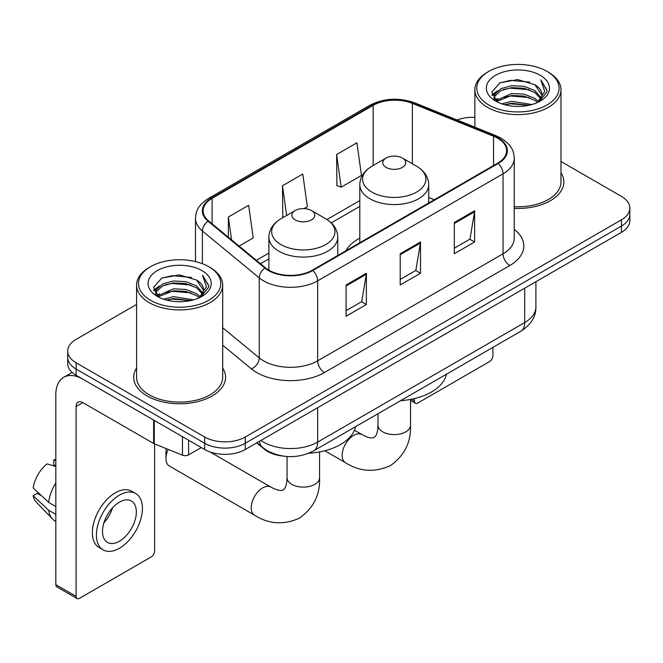 <?xml version="1.0" encoding="UTF-8"?>
<svg xmlns="http://www.w3.org/2000/svg" width="663" height="663" viewBox="0 0 663 663"><rect width="100%" height="100%" fill="white"/><g stroke="black" fill="none" stroke-linecap="round" stroke-linejoin="round"><path stroke-width="0.99" d="M359.802 238.1A50.711 29.28 0 0 0 345.879 250.796M282.546 456.02A28.708 16.575 180 0 1 264.388 449.241L256.705 442.901M136.578 304.45L76.121 339.348A28.708 16.575 0 0 0 67.717 351.067L67.717 363.573A28.708 16.575 0 0 0 76.121 375.291L204.668 449.506A28.708 16.575 0 0 0 245.269 449.506L621.446 232.323A28.708 16.575 0 0 0 629.85 220.605L629.85 214.356A28.708 16.575 0 0 1 621.446 226.075A28.708 16.575 0 0 0 629.85 214.356L629.85 208.107A28.708 16.575 0 0 0 621.446 196.389L560.981 161.482M67.717 351.067A28.708 16.575 0 0 0 76.121 362.785L204.668 437.008A28.708 16.575 0 0 0 245.269 437.008L245.269 443.257L621.446 226.075L245.269 443.257A28.708 16.575 0 0 1 204.668 443.257A28.708 16.575 0 0 0 245.269 443.257L245.269 449.506M76.121 362.785L76.121 369.042L204.668 443.257L76.121 369.042A28.708 16.575 0 0 1 67.717 357.324A28.708 16.575 0 0 0 76.121 369.042L76.121 375.291M136.578 368.015A45.929 26.52 0 0 0 133.711 377.239A45.929 26.52 0 0 0 147.161 395.993A45.929 26.52 0 0 0 197.218 401.737A45.929 26.52 0 0 0 225.569 377.239A45.929 26.52 0 0 0 222.693 368.015A45.929 26.52 0 0 1 225.569 377.239A45.929 26.52 0 0 1 197.218 401.737A45.929 26.52 0 0 1 147.161 395.993A45.929 26.52 0 0 1 133.711 377.239A45.929 26.52 0 0 1 136.578 368.015M497.631 138.186A30.622 17.677 180 0 1 506.598 150.683A30.622 17.677 180 0 1 497.631 163.181L312.248 270.214A30.622 17.677 180 0 1 265.515 267.852L208.671 220.978A30.622 17.677 180 0 1 203.135 210.842A30.622 17.677 180 0 1 212.102 198.345L373.153 105.367A30.622 17.677 180 0 1 412.361 103.387L493.537 136.205A30.622 17.677 180 0 1 497.631 138.186M498.17 137.871A31.385 18.116 0 0 0 493.976 135.84L412.8 103.022A31.385 18.116 0 0 0 372.606 105.052L211.563 198.03A31.385 18.116 0 0 0 208.049 221.235L264.885 268.101A31.385 18.116 0 0 0 312.787 270.521L498.17 163.496A31.385 18.116 0 0 0 498.17 137.871M346.078 284.974L346.078 316.226L366.374 304.508L366.374 273.255L346.078 284.974M346.078 310.682L361.708 301.657L366.291 274.3A7.658 4.417 -120 0 0 366.374 273.255M361.575 301.74L366.374 304.508M454.329 222.478L454.329 253.73L474.625 242.012L474.625 210.759L454.329 222.478M454.329 248.186L469.959 239.161L474.542 211.795A7.658 4.417 -120 0 0 474.625 210.759M469.827 239.235L474.625 242.012M400.203 253.73L400.203 284.974L420.499 273.255L420.499 242.012L400.203 253.73M400.203 279.43L415.834 270.405L420.417 243.048A7.658 4.417 -120 0 0 420.499 242.012M415.701 270.487L420.499 273.255M514.248 208.364A45.929 26.52 0 0 0 563.857 181.935A45.929 26.52 0 0 0 560.981 172.703A45.929 26.52 0 0 1 563.857 181.935A45.929 26.52 0 0 1 514.248 208.364M245.269 437.008L621.446 219.826A28.708 16.575 0 0 0 629.85 208.107M474.865 117.368A28.708 16.575 0 0 0 457.022 119.97M336.605 154.512L341.188 187.165L361.484 175.446L356.901 142.794L336.605 154.512L336.928 185.574M239.119 246.089L253.233 237.942L248.65 205.29L228.354 217.008L228.354 237.205M304.06 208.596L307.359 206.69L302.776 174.046L282.479 185.764L282.803 216.818M283.706 217.157L282.479 216.702M282.479 185.764L286.648 215.458M341.188 187.165L336.605 185.449M228.354 217.008L231.561 239.849M411.292 399.267L414.408 401.074A4.782 2.76 120 0 0 415.403 403.261A4.782 2.76 120 0 0 417.789 403.029L489.509 361.617A4.782 2.76 120 0 0 492.891 355.758L492.891 347.387M414.408 401.074L414.408 398.587M488.83 104.978A41.147 23.752 0 0 0 547.016 104.978A41.147 23.752 0 0 0 547.016 71.389L548.376 72.168A43.054 24.863 0 0 1 560.981 89.745A43.054 24.863 0 0 1 534.403 112.71A43.054 24.863 0 0 1 487.479 107.323A43.054 24.863 0 0 1 474.865 89.745A43.054 24.863 0 0 1 487.479 72.168L488.83 71.389A41.147 23.752 0 0 0 488.83 104.978M514.248 206.699A43.054 24.863 0 0 0 560.981 181.935L560.981 89.745M501.808 103.859L511.737 101.315L531.867 104.539M504.651 104.721L511.737 103.271L528.925 105.268M495.626 100.677L511.737 93.5L524.118 94.154L534.842 98.381L538.555 101.464M496.604 101.48L511.737 95.455L524.118 96.102L534.842 100.328L537.527 102.384M494.291 99.334L494.01 97.411L494.822 94.154L501.013 88.61L511.737 85.693L524.118 86.339L534.842 90.566L541.165 97.743M494.076 98.389L494.822 96.102L501.013 90.566L511.737 87.64L524.118 88.295L534.842 92.522L540.71 98.671M537.287 102.583A23.918 13.807 0 0 0 541.845 94.469A23.918 13.807 0 0 0 534.842 84.707L541.837 94.942M540.254 75.292A31.575 18.232 0 0 0 495.667 75.251A31.575 18.232 0 0 0 495.46 100.991A31.575 18.232 0 0 0 495.601 101.074A31.575 18.232 0 0 0 540.395 100.991A31.575 18.232 0 0 0 540.254 75.292M534.842 84.707L517.654 79.577L499.993 82.825L491.805 92.074L497.233 101.945M539.243 101.63L546.867 91.95L547.025 90.218L540.817 79.842L544.729 91.469L537.536 102.475M548.376 72.168L547.016 71.389A41.147 23.752 0 0 0 488.83 71.389M540.817 79.842L547.016 90.607M499.579 83.032L510.394 80.356L529.77 82.096M492.112 95.596L495.642 92.828M503.416 89.522L510.394 88.171L529.082 89.704M503.416 97.337L510.394 95.986L529.082 97.519M504.85 104.779L510.394 103.801L528.9 105.276M491.913 94.834L497.706 90.715M494.996 100.088L497.706 98.522M386.131 167.399A11.478 6.63 0 0 0 402.366 167.399A11.478 6.63 0 0 0 402.366 158.026L416.621 166.256A31.642 18.266 0 0 1 416.621 192.096A31.642 18.266 0 0 1 371.877 192.096A31.642 18.266 0 0 1 371.877 166.256C364.078 170.888 360.059 177.029 359.802 184.695A34.443 19.89 0 0 0 369.888 198.759A34.443 19.89 0 0 0 407.43 203.069A34.443 19.89 0 0 0 428.696 184.695C428.439 177.029 424.419 170.888 416.621 166.256L402.366 158.026A11.478 6.63 0 0 0 386.131 158.026A11.478 6.63 0 0 0 386.131 167.399M400.576 400.684A52.626 30.382 0 0 0 446.489 374.172M168.203 449.415A16.268 9.39 120 0 0 165.974 458.572L165.974 450.757A6.696 3.87 -60 0 1 166.28 448.644M165.974 458.572A16.268 9.39 120 0 0 169.338 466.014L254.592 515.234A16.268 9.39 -60 0 1 252.097 502.198A16.268 9.39 -60 0 1 262.722 487.869A16.268 9.39 -60 0 1 270.852 487.065L274.449 488.863C277.913 490.164 280.292 490.67 281.584 490.388L283.292 489.907L284.56 488.664C285.455 487.686 286.209 485.374 286.814 481.719L287.054 477.708A16.268 9.39 180 0 0 291.811 484.355A16.268 9.39 180 0 0 314.817 484.355A16.268 9.39 180 0 0 319.583 477.708C320.279 494.548 313.599 507.999 299.56 518.076C283.822 525.204 268.83 524.251 254.592 515.234M295.201 219.901A11.478 6.63 0 0 0 311.436 219.901A11.478 6.63 0 0 0 311.436 210.527L325.69 218.757A31.642 18.266 0 0 1 325.69 244.589A31.642 18.266 0 0 1 280.938 244.589A31.642 18.266 0 0 1 280.938 218.757C273.148 223.381 269.128 229.531 268.871 237.197A34.443 19.89 0 0 0 278.957 251.26A34.443 19.89 0 0 0 316.5 255.57A34.443 19.89 0 0 0 337.765 237.197C337.508 229.531 333.481 223.381 325.69 218.757L311.436 210.527A11.478 6.63 0 0 0 295.201 210.527A11.478 6.63 0 0 0 295.201 219.901M308.767 453.243A52.626 30.382 0 0 0 355.559 426.674M188.599 440.224L188.599 454.876L201.287 447.55M153.634 420.035L82.892 379.195A38.272 22.094 -120 0 0 63.756 377.297A38.272 22.094 -120 0 0 55.825 394.816L55.825 584.658L76.121 596.377L76.121 406.535A9.572 5.528 60 0 1 78.101 402.159A9.572 5.528 60 0 1 82.892 402.632L153.634 443.472L153.634 420.035A4.782 2.76 0 0 0 154.272 420.35M76.121 596.377A4.782 2.76 120 0 0 77.115 598.573L56.819 586.854A4.782 2.76 -60 0 1 55.825 584.658M77.115 598.573A4.782 2.76 120 0 0 79.502 598.333L151.222 556.928A4.782 2.76 120 0 0 154.603 551.069L154.603 443.92M188.599 454.876A4.782 2.76 180 0 1 182.474 455.191L154.272 443.787A4.782 2.76 180 0 1 153.634 443.472M119.423 541.223A23.918 13.807 120 0 0 135.053 520.148A23.918 13.807 120 0 0 131.382 500.979A23.918 13.807 120 0 0 119.423 502.164A23.918 13.807 120 0 0 103.793 523.24A23.918 13.807 120 0 0 107.464 542.409A23.918 13.807 120 0 0 119.423 541.223M103.967 522.684A23.918 13.807 120 0 0 112.553 507.817M55.825 460.578L53.794 459.965L53.794 464.771L55.825 465.94M135.691 493.521L131.63 491.175A32.528 18.779 120 0 0 115.362 492.791A32.528 18.779 120 0 0 94.113 521.458A32.528 18.779 120 0 0 99.102 547.522L103.155 549.867A32.528 18.779 120 0 0 119.423 548.26A32.528 18.779 120 0 0 140.672 519.585A32.528 18.779 120 0 0 135.691 493.521A32.528 18.779 120 0 0 119.423 495.128A32.528 18.779 120 0 0 98.174 523.803A32.528 18.779 120 0 0 103.155 549.867M55.825 482.946A31.575 18.232 120 0 0 48.639 502.405L33.15 487.91A24.879 14.362 120 0 1 47.032 463.868L55.825 466.537M55.825 506.557L48.639 502.405M41.529 495.758L37.31 493.322L33.15 495.725L48.639 510.22L55.825 514.364M48.639 510.22A31.575 18.232 120 0 0 52.534 519.038A31.575 18.232 120 0 0 54.921 520.911L55.825 521.433M55.825 459.401A24.879 14.362 120 0 0 53.794 459.965M33.15 495.725A24.879 14.362 120 0 0 36.092 501.916L52.534 519.038M150.542 300.289A41.147 23.752 0 0 0 208.729 300.289A41.147 23.752 0 0 0 208.729 266.692L210.088 267.479A43.054 24.863 0 0 1 222.693 285.057A43.054 24.863 0 0 1 196.115 308.022A43.054 24.863 0 0 1 149.192 302.635A43.054 24.863 0 0 1 136.578 285.057A43.054 24.863 0 0 1 149.192 267.479L150.542 266.692A41.147 23.752 0 0 0 150.542 300.289M136.578 285.057L136.578 377.239A43.054 24.863 0 0 0 149.192 394.816A43.054 24.863 0 0 0 196.115 400.212A43.054 24.863 0 0 0 222.693 377.239L222.693 285.057M163.521 299.17L173.449 296.626L193.579 299.85M166.363 300.032L173.449 298.574L190.637 300.579M157.355 295.947L173.449 288.811L185.831 289.458L196.555 293.684L200.267 296.767M158.316 296.792L173.449 290.767L185.831 291.413L196.555 295.64L199.24 297.695M156.004 294.645L155.722 292.723L156.534 289.458L162.725 283.921L173.449 280.996L185.831 281.651L196.555 285.877L202.878 293.054M155.788 293.701L156.534 291.413L162.725 285.877L173.449 282.952L185.831 283.598L196.555 287.825L202.422 293.982M198.999 297.894A23.918 13.807 0 0 0 203.558 289.781A23.918 13.807 0 0 0 196.555 280.018L203.549 290.253M201.966 270.603A31.575 18.232 0 0 0 157.38 270.562A31.575 18.232 0 0 0 157.172 296.303A31.575 18.232 0 0 0 157.313 296.386A31.575 18.232 0 0 0 202.099 296.303A31.575 18.232 0 0 0 201.966 270.603M196.555 280.018L179.366 274.888L161.706 278.137L153.518 287.386L158.946 297.248M200.955 296.941L208.58 287.261L208.737 285.529L202.53 275.153L206.442 286.772L199.248 297.778M210.088 267.479L208.729 266.692A41.147 23.752 0 0 0 150.542 266.692M202.53 275.153L208.729 285.919M161.291 278.336L172.107 275.667L191.483 277.407M153.824 290.908L157.355 288.14M165.128 284.833L172.107 283.482L190.795 285.015M165.128 292.648L172.107 291.297L190.795 292.831M166.562 300.082L172.107 299.104L190.612 300.588M153.625 290.145L159.418 286.018M156.708 295.391L159.418 293.833M260.965 440.447A38.272 22.094 0 0 0 263.534 442.088A38.272 22.094 0 0 0 317.66 442.088L524.69 322.558A38.272 22.094 0 0 0 535.903 306.928C536.185 316.425 531.121 324.555 520.728 331.318L313.698 450.848A19.136 11.047 60 0 0 317.66 442.088L317.66 407.712M524.69 288.181L524.69 322.558A19.136 11.047 60 0 1 520.728 331.318M259.415 441.343A19.136 12.796 129.5 0 0 262.747 447.558L256.937 442.768M621.446 232.323L621.446 219.826M204.668 449.506L204.668 437.008M514.248 229.423A47.844 27.622 180 0 1 509.806 265.523L324.422 372.556A9.572 5.528 60 0 1 317.66 360.838L503.043 253.805A38.272 22.094 0 0 0 514.248 238.183L514.248 158.184A38.272 22.094 180 0 1 503.043 173.805A9.572 5.528 -120 0 0 498.17 163.496M324.422 372.556A47.844 27.622 180 0 1 256.772 372.556A47.844 27.622 180 0 1 251.41 368.868L222.693 345.191M264.885 268.101A9.572 6.398 129.5 0 0 259.25 277.888L259.25 357.887A38.272 22.094 0 0 0 263.534 360.838A38.272 22.094 0 0 0 317.66 360.838L317.66 280.839A38.272 22.094 180 0 1 259.25 277.888L202.406 231.014A38.272 22.094 180 0 1 195.486 218.342L195.486 261.57M514.248 158.184C513.634 151.603 513.021 146.133 501.062 138.177L496.032 135.733A9.572 4.484 112 0 0 493.976 135.84M496.032 135.733L414.847 102.914C399.002 97.312 383.96 98.124 369.722 105.359A9.572 5.528 60 0 1 372.606 105.052M211.563 198.03A9.572 5.528 -120 0 0 208.671 198.336C197.068 205.944 196.016 211.679 195.486 218.342M208.049 221.235A9.572 6.398 129.5 0 0 202.406 231.014L202.406 263.708M414.847 102.914A9.572 4.484 112 0 0 412.8 103.022M312.787 270.521A9.572 5.528 60 0 1 317.66 280.839L503.043 173.805L503.043 253.805A9.572 5.528 60 0 0 509.806 265.523M222.693 327.746L259.25 357.887A9.572 6.398 -50.5 0 1 251.41 368.868M212.102 198.345L212.102 223.812M493.537 136.205L493.537 165.543M412.361 103.387L412.361 163.794M434.29 199.745L428.696 197.483M373.153 105.367L373.153 165.518M359.802 200.566L326.967 219.528M268.871 253.067L256.357 260.294M400.203 254.716L420.417 243.048M454.329 223.472L474.542 211.795M346.078 285.968L366.291 274.3M410.513 399.416L410.513 425.215A16.268 9.39 180 0 1 405.748 431.853A16.268 9.39 180 0 1 382.75 431.853A16.268 9.39 180 0 1 377.985 425.215L377.744 429.226C377.139 432.873 376.385 435.185 375.498 436.163L374.222 437.406L372.515 437.887C371.222 438.168 368.843 437.663 365.379 436.362L354.407 430.304M410.513 425.215C411.209 442.047 404.538 455.498 390.49 465.575C374.752 472.702 359.76 471.758 345.522 462.733A16.268 9.39 -60 0 1 343.028 449.705A16.268 9.39 -60 0 1 353.652 435.367A16.268 9.39 -60 0 1 361.791 434.563M76.121 406.535L82.892 402.632M154.272 420.408L154.272 443.787M182.474 455.191L182.474 436.693M313.698 450.848C298.3 458.581 282.894 458.581 267.496 450.848L262.747 447.558M535.903 306.928L535.903 281.709M369.722 105.359L208.671 198.336M359.802 206.392L331.251 222.884M268.871 258.893L260.509 263.725M415.403 403.261L410.513 400.444M494.01 99.002L494.01 97.411M474.865 127.18L474.865 89.745M345.522 462.733L324.787 450.765M428.696 202.977L428.696 184.695M359.802 242.757L359.802 184.695M386.131 158.026L371.877 166.256M377.985 413.729L377.985 425.215M319.583 451.917L319.583 477.708M337.765 255.479L337.765 237.197M268.871 270.164L268.871 237.197M295.201 210.527L280.938 218.757M270.852 487.065L210.005 451.926M287.054 456.525L287.054 477.708M63.756 377.297L72.168 372.44M155.722 294.314L155.722 292.723"/></g></svg>
